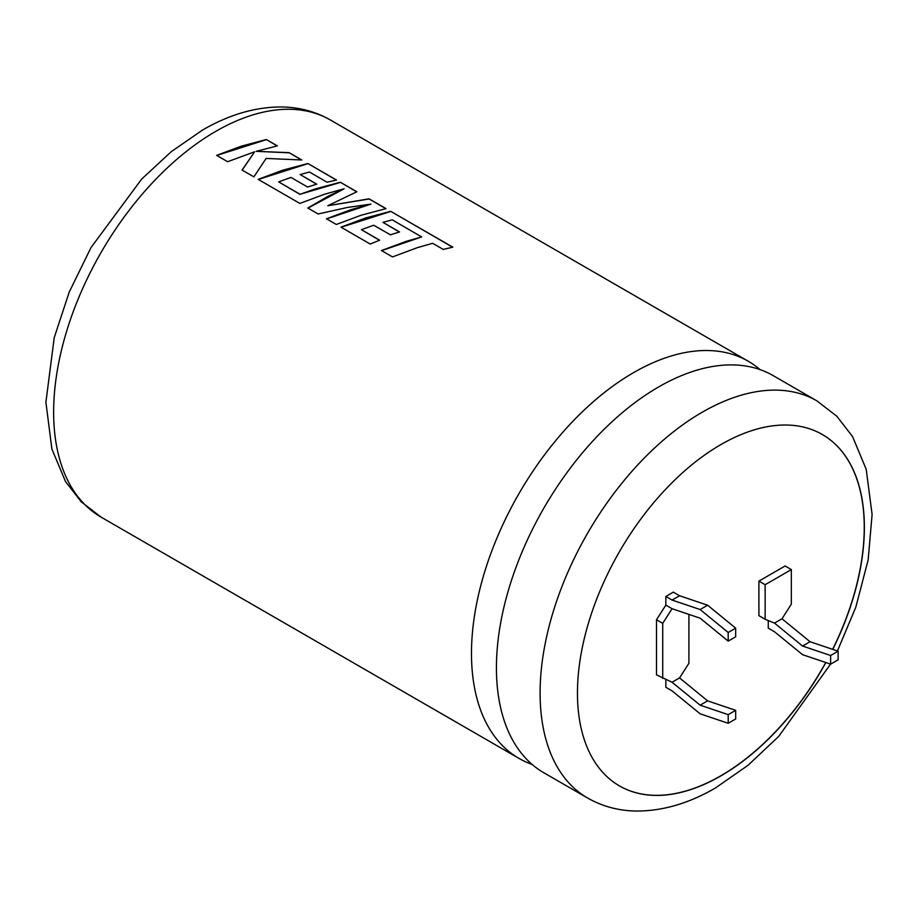 <?xml version="1.0" encoding="UTF-8"?>
<svg xmlns="http://www.w3.org/2000/svg" width="918" height="918" viewBox="0 0 918 918"><rect width="100%" height="100%" fill="white"/><g stroke="black" fill="none" stroke-linecap="round" stroke-linejoin="round"><path stroke-width="1.38" d="M658.55 386.994A229.293 132.387 120 0 0 508.767 589.058A229.293 132.387 120 0 0 543.904 772.795L587.589 798.006A229.293 132.387 -60 0 1 552.441 614.268A229.293 132.387 -60 0 1 702.236 412.216A229.293 132.387 -60 0 1 816.882 400.856L773.197 375.634A229.293 132.387 120 0 0 658.55 386.994M832.764 649.382A202.878 117.137 120 0 0 822.356 434.524A202.878 117.137 120 0 0 720.917 444.564A202.878 117.137 120 0 0 588.381 623.345A202.878 117.137 120 0 0 619.478 785.923A202.878 117.137 120 0 0 720.917 775.871A202.878 117.137 120 0 0 825.879 662.544M619.409 785.877A202.878 117.137 120 0 0 720.791 775.802A202.878 117.137 120 0 0 825.741 662.498M832.626 649.336A202.878 117.137 120 0 0 822.298 434.478M760.047 369.621A229.293 132.387 120 0 0 748.262 361.244A229.293 132.387 120 0 0 633.615 372.593A229.293 132.387 120 0 0 483.82 574.657A229.293 132.387 120 0 0 518.968 758.394A229.293 132.387 120 0 0 532.119 764.407M392.514 256.914L417.277 247.688L432.653 243.293L443.245 249.409L452.838 247.183L390.712 211.324L365.743 217.945L340.968 227.159L370.206 244.039L379.627 240.195L361.417 229.684L373.764 225.231L390.368 234.824L399.559 231.944L382.955 222.351L392.238 219.838L421.637 236.924L406.249 241.331L381.486 250.545L392.514 256.914M336.309 224.474L361.084 215.248L386.042 208.627L369.07 198.827L327.76 205.747L356.85 191.77L340.371 182.257L315.402 188.878L300.083 194.272L278.636 181.89L290.983 177.438L307.587 187.031L316.779 184.139L300.175 174.558L309.458 172.045L327.083 182.223L336.516 180.031L307.92 163.519L282.951 170.14L258.176 179.366L299.865 203.429L324.628 194.203L344.147 188.787L328.139 196.234L307.828 208.03L318.144 213.986L347.543 207.434L370.975 204.106L351.238 209.568L326.475 218.794L336.309 224.474M253.861 176.864L266.117 158.424L301.827 159.996L289.09 152.652L256.191 151.344L277.374 145.882L266.358 139.525L241.388 146.146L216.625 155.371L227.63 161.717L254.619 151.78L242.088 170.071L253.861 176.864M791.339 604.147L791.339 569.585L765.142 584.709L765.142 619.271L774.494 623.104L781.987 618.778L791.339 604.147M765.142 619.271L758.911 615.668L758.911 581.105L785.097 565.981L791.339 569.585M768.263 620.545L768.263 628.141L774.494 631.745L802.561 654.683L830.618 664.15L830.618 655.509L802.561 646.043L774.494 623.104M665.837 679.687L665.837 687.284L672.068 690.875L700.136 713.814L728.192 723.281L728.192 714.64L700.136 705.173L672.068 682.235L656.485 674.81L656.485 619.742L665.837 605.111L665.837 596.47L673.319 592.144L679.561 595.748L707.617 605.214L735.674 628.153L735.674 636.794L728.192 641.12L700.136 618.181L672.068 608.714L662.716 623.345L656.485 619.742M758.911 581.105L765.142 584.709M830.618 664.15L838.111 659.824L838.111 651.183L810.043 641.716L781.987 618.778M810.043 641.716L802.561 646.043M838.111 651.183L830.618 655.509M728.192 723.281L735.674 718.966L735.674 710.325L707.617 700.859L679.561 677.92L688.913 663.289L688.913 614.394M662.716 678.402L662.716 623.345M672.068 682.235L679.561 677.92M728.192 714.64L735.674 710.325M700.136 705.173L707.617 700.859M672.068 608.714L665.837 605.111M679.561 595.748L672.068 600.074L665.837 596.47M672.068 600.074L700.136 609.541L728.192 632.468L728.192 641.12M728.192 632.468L735.674 628.153M700.136 609.541L707.617 605.214M242.1 170.209L254.619 151.78M301.506 159.973L289.09 152.652M289.078 152.801L256.191 151.344M277.167 145.928L266.358 139.525M266.335 139.674L216.763 155.452M385.847 208.673L369.059 198.976L327.76 205.747M356.689 191.839L340.371 182.257M340.36 182.407L300.083 194.272M300.094 194.421L278.636 181.89M316.618 184.197L300.175 174.558M336.309 180.066L307.92 163.519M307.909 163.668L258.314 179.446M307.84 208.156L344.147 188.787M326.498 218.932L370.975 204.106M421.637 236.924L381.498 250.683M452.631 247.229L390.712 211.324M390.689 211.473L341.117 227.239M379.49 240.252L361.417 229.684M399.399 231.99L382.955 222.351M215.776 131.354A229.293 132.387 120 0 0 65.981 333.418A229.293 132.387 120 0 0 101.129 517.155L81.197 501.79L65.511 481.537L51.901 449.074L45.9 402.268L54.231 337.617L69.263 291.993L91.031 247.539L141.659 179.102L171.287 151.642L202.568 130.046C228.834 114.761 254.94 107.073 280.862 106.958C298.832 107.085 315.356 111.434 330.423 120.006A229.293 132.387 120 0 0 215.776 131.354M518.968 758.394L101.129 517.155M748.262 361.244L330.423 120.006M587.589 798.006C602.392 806.44 618.606 810.778 636.243 811.042C662.452 811.122 688.844 803.434 715.443 787.965L748.009 765.325L778.739 736.362L830.549 664.116M837.434 650.965L855.817 607.188L868.153 559.9L872.1 514.505L866.213 469.316L852.535 436.543L836.837 416.244L816.882 400.856"/></g></svg>
